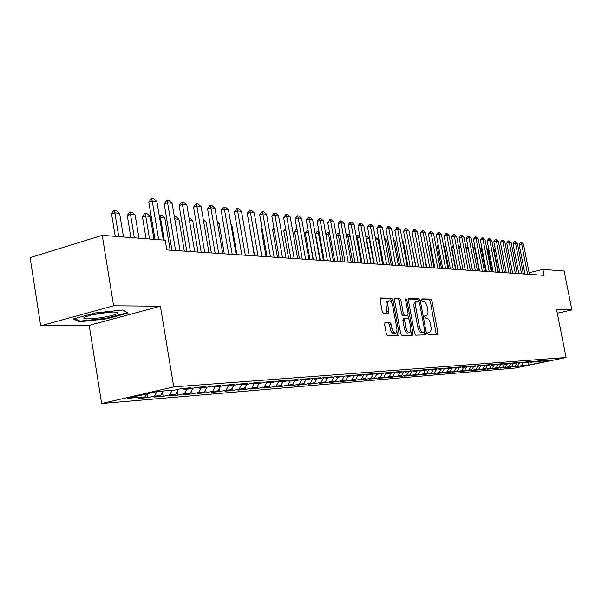 <?xml version="1.0" encoding="UTF-8"?>
<svg xmlns="http://www.w3.org/2000/svg" width="602" height="602" viewBox="0 0 602 602"><rect width="100%" height="100%" fill="white"/><g stroke="black" fill="none" stroke-linecap="round" stroke-linejoin="round"><path stroke-width="0.9" d="M427.826 333.553L428.647 334.795L437.436 334.554L437.917 332.755L431.92 300.865L430.769 299.081L421.919 298.878L421.566 300.12L422.386 301.384L423.545 301.406C425.238 301.783 426.487 303.701 427.292 307.163L427.796 309.842C428.27 312.995 427.841 314.884 426.502 315.516L424.974 315.561L424.688 316.81L425.516 318.067L426.667 318.067C428.353 318.405 429.602 320.309 430.407 323.771L430.912 326.457C431.393 329.678 430.949 331.597 429.58 332.214L428.12 332.281L427.826 333.553M385.197 322.522L384.61 324.44L386.379 334.065L387.673 335.946L398.667 335.63L399.141 333.741L392.91 300.074L391.654 298.193L380.532 297.967L380.08 299.819L382.21 311.407L383.504 313.303L388.35 313.303L388.809 311.437L387.598 303.754L387.989 301.768L388.952 300.804C390.615 300.752 391.864 302.415 392.692 305.801L396.801 328C397.2 330.799 396.778 332.485 395.529 333.049C393.904 333.049 392.685 331.393 391.879 328.082L391.195 324.358L389.915 322.476L385.009 322.567M113.612 305.778L40.68 325.832L89.186 325.351L160.403 306.2L113.612 305.778L102.235 235.329L165.226 240.198L166.852 249.95L544.088 275.332L542.906 269.365L529.105 272.721M160.403 306.2L173.745 386.875L566.091 357.505L515.192 368.055L101.633 403.521L173.745 386.875M557.302 313.213L571.9 309.925L556.617 309.789L566.091 357.505M571.9 309.925L564.127 271.005L542.906 269.365M414.53 333.35L415.741 335.163L425.93 334.87L426.359 333.049L420.286 300.631L419.105 298.818L408.811 298.6L408.397 300.39L414.53 333.35M412.475 335.254L401.978 335.547L400.729 333.704L394.513 300.112L394.942 298.291L399.63 298.374L400.872 300.24L403.37 313.725L404.604 315.568L407.682 315.553L408.118 313.732L405.522 299.781L405.816 298.524L406.756 299.811L413.002 333.388L412.475 335.254M409.45 375.069L409.571 375.693L404.521 376.122L410.037 374.941L406.651 375.219L408.668 371.773L405.138 372.051L410.963 370.802L396.101 372.758L401.97 371.494L396.47 371.916L390.563 373.195L386.83 373.481L392.76 372.202L387.116 372.638L377.334 374.226L383.308 372.931L377.522 373.383L367.581 374.993L373.609 373.684L367.671 374.143L357.58 375.776L363.668 374.452L357.573 374.918L347.316 376.574L353.457 375.234L347.196 375.723L336.774 377.401L342.967 376.047L336.541 376.543L325.945 378.252L332.199 376.875L325.592 377.386L314.823 379.117L321.129 377.732L314.334 378.259L303.385 380.012L309.752 378.613L302.768 379.147L296.372 380.562L291.624 380.938L298.043 379.516L290.864 380.065L284.407 381.502L279.531 381.886L286.01 380.441L278.613 381.013L272.104 382.466L267.077 382.857L273.617 381.397L266.009 381.984L259.432 383.459L254.262 383.865L260.854 382.383L253.021 382.992L246.384 384.475L241.056 384.896L247.715 383.399L239.634 384.023L232.944 385.528L227.451 385.957L234.17 384.445L225.84 385.084L219.083 386.612L213.424 387.056L220.204 385.521L211.618 386.183L204.793 387.733L198.953 388.192L205.801 386.634L196.937 387.319L190.051 388.884L184.024 389.359L190.932 387.778L181.781 388.486L174.836 390.081L157.521 391.435L127.594 398.328L145.202 396.868L146.76 393.911M408.69 371.773L414.492 370.523L419.729 370.125L413.958 371.359L423.176 369.854L428.293 369.462L422.566 370.689L431.657 369.199L436.646 368.815L430.972 370.027L439.934 368.559L444.81 368.183L439.182 369.387L448.023 367.942L452.779 367.574L447.203 368.755L450.356 368.514L455.917 367.333L460.575 366.972L455.037 368.146L463.638 366.731L468.183 366.385L462.697 367.544L471.185 366.151L475.633 365.805L470.185 366.957L473.134 366.731L478.56 365.58L482.909 365.248L477.514 366.385L485.776 365.023L490.028 364.699L484.678 365.828L492.835 364.481L496.996 364.157L491.683 365.279L499.743 363.947L503.814 363.631L498.546 364.737L506.5 363.427L510.481 363.119L505.259 364.21L507.9 364.007L513.115 362.916L517.02 362.615L511.828 363.698L519.594 362.412L523.416 362.118L518.269 363.194L525.937 361.922L529.677 361.636L524.575 362.697L527.059 362.509L532.153 361.448L535.818 361.162L530.753 362.216L533.191 362.028L538.241 360.974L541.83 360.696L536.803 361.742L547.73 360.244L542.741 361.275L549.129 360.779L527.894 365.181L521.324 365.723L523.311 362.472M516.358 366.302L516.441 366.738L521.324 365.723M516.441 366.738L512.776 367.047L517.682 366.031L515.229 366.234L517.253 362.901M510.225 366.806L510.308 367.258L515.229 366.234M510.308 367.258L506.568 367.566L511.512 366.535L509.014 366.746L511.075 363.345M503.964 367.318L504.055 367.777L509.014 366.746M504.055 367.777L500.239 368.1L505.221 367.062L502.662 367.273L504.739 363.841M497.576 367.845L497.666 368.311L502.662 367.273M497.666 368.311L493.775 368.642L498.795 367.589L496.191 367.807L498.193 364.481M491.059 368.379L491.149 368.86L496.191 367.807M491.149 368.86L487.176 369.192L492.24 368.138L489.577 368.356L491.51 365.151M484.407 368.928L484.505 369.417L489.577 368.356M484.505 369.417L480.449 369.756L485.543 368.687L482.827 368.913L484.685 365.82L484.076 365.384M477.619 369.485L477.717 369.989L482.827 368.913M477.717 369.989L473.571 370.335L478.71 369.252L475.934 369.485L477.807 366.362M470.689 370.049L470.787 370.569L475.934 369.485M470.787 370.569L466.55 370.922L471.735 369.831L468.898 370.064L470.787 366.911M463.6 370.636L463.706 371.163L468.898 370.064M463.706 371.163L459.386 371.524L464.601 370.426L461.704 370.666L463.608 367.476M456.369 371.223L456.474 371.765L461.704 370.666M456.474 371.765L452.057 372.134L457.317 371.028L454.359 371.268L456.271 368.048M448.979 371.833L449.077 372.382L454.359 371.268M449.077 372.382L444.569 372.766L449.867 371.645L446.85 371.893L448.776 368.635M441.424 372.45L441.529 373.014L446.85 371.893M441.529 373.014L436.917 373.406L442.259 372.277L439.167 372.533L441.115 369.237M433.696 373.082L433.809 373.661L439.167 372.533M433.809 373.661L429.091 374.06L434.478 372.916L431.31 373.18L433.274 369.846M425.795 373.729L425.907 374.324L431.31 373.18M425.907 374.324L421.084 374.73L426.517 373.579L423.281 373.842L425.26 370.478M417.72 374.391L417.833 375.001L423.281 373.842M417.833 375.001L412.897 375.415L418.375 374.248L415.064 374.527L417.058 371.118M409.571 375.693L415.064 374.527M400.992 375.761L401.113 376.4L406.651 375.219M401.113 376.4L395.943 376.837L401.511 375.648L398.042 375.934L400.104 372.397M392.338 376.468L392.459 377.13L398.042 375.934M392.459 377.13L387.169 377.574L392.775 376.37L389.223 376.664L391.338 373.022M383.474 377.191L383.594 377.875L389.223 376.664M383.594 377.875L378.176 378.327L383.835 377.108L380.193 377.409L382.36 373.669M374.391 377.928L374.519 378.635L380.193 377.409M374.519 378.635L368.966 379.094L374.67 377.868L370.945 378.176L373.165 374.324M365.09 378.688L365.218 379.41L370.945 378.176M365.218 379.41L359.529 379.892L365.286 378.65L361.463 378.967L363.743 374.993M355.556 379.463L355.692 380.208L361.463 378.967M355.692 380.208L349.86 380.697L355.662 379.441L351.741 379.772L354.081 375.678M345.924 381.028L339.942 381.533L345.789 380.261L345.924 381.028L351.741 379.772M347.918 376.528L345.789 380.261L341.778 380.592L344.171 376.378M335.743 380.968L335.901 381.871L341.778 380.592M335.901 381.871L329.768 382.383L335.668 381.096L331.551 381.442L334.012 377.1M325.441 381.683L325.629 382.729L331.551 381.442M325.629 382.729L319.331 383.256L325.283 381.961L321.054 382.308L323.59 377.83M314.869 382.405L315.087 383.609L321.054 382.308M315.087 383.609L308.623 384.151L314.628 382.842L310.286 383.203L312.889 378.575M304.018 383.15L304.258 384.52L310.286 383.203M304.258 384.52L297.629 385.077L303.686 383.745L299.224 384.114L301.895 379.343M292.881 383.903L293.151 385.453L299.224 384.114M293.151 385.453L286.341 386.025L292.444 384.678L287.861 385.054L290.615 380.125L291.624 380.938M281.435 384.67L281.736 386.409L287.861 385.054M281.736 386.409L274.738 386.996L280.893 385.634L276.19 386.025L278.809 381.299M269.673 385.453L270.005 387.387L276.19 386.025M270.005 387.387L262.811 387.989L269.026 386.619L264.188 387.018L266.671 382.526M257.581 386.251L257.949 388.403L264.188 387.018M257.949 388.403L250.552 389.02L256.821 387.628L251.847 388.042L254.179 383.79M245.149 387.063L245.556 389.441L251.847 388.042M245.556 389.441L237.948 390.073L244.269 388.666L239.144 389.095L241.455 384.866M232.357 387.891L232.801 390.51L239.144 389.095M232.801 390.51L224.975 391.165L231.349 389.735L226.074 390.171L228.406 385.882M219.188 388.734L219.677 391.609L226.074 390.171M219.677 391.609L211.618 392.286L218.052 390.841L212.619 391.285L214.974 386.935M205.636 389.592L206.162 392.737L212.619 391.285M206.162 392.737L197.862 393.437L204.356 391.97L198.758 392.436L201.136 388.019M191.677 390.465L192.249 393.904L198.758 392.436M192.249 393.904L183.693 394.626L190.24 393.144L184.475 393.618L186.868 389.14M177.281 391.353L177.906 395.108L184.475 393.618M177.906 395.108L169.087 395.845L175.694 394.348L169.749 394.837L172.164 390.292M162.45 392.263L163.119 396.349L169.749 394.837M163.119 396.349L154.029 397.109L160.689 395.589L154.556 396.093L156.941 391.571M147.249 393.798L147.874 397.621L154.556 396.093M147.874 397.621L138.49 398.411L145.202 396.868M184.024 389.359L182.895 388.403M198.953 388.192L197.832 387.252M160.689 395.589L163.119 390.999M213.424 387.056L212.31 386.13M175.694 394.348L178.395 389.261M227.451 385.957L226.352 385.047M190.24 393.144L192.858 388.245M241.056 384.896L239.965 383.993M204.356 391.97L206.892 387.259M254.262 383.865L253.179 382.977M218.052 390.841L220.513 386.288M267.077 382.857L266.009 381.984M231.349 389.735L233.742 385.348M279.531 381.886L278.493 381.043M244.269 388.666L246.587 384.43M256.821 387.628L259.108 383.482M303.385 380.012L302.407 379.23M269.026 386.619L271.291 382.526M314.823 379.117L313.868 378.357M280.893 385.634L283.136 381.6M325.945 378.252L325.02 377.514M292.444 384.678L294.664 380.697M336.774 377.401L335.871 376.686M303.686 383.745L305.891 379.817M347.316 376.574L346.436 375.889M314.628 382.842L316.81 378.967M357.58 375.776L356.723 375.106M325.283 381.961L327.45 378.131M367.581 374.993L366.746 374.339M335.668 381.096L337.82 377.319M377.334 374.226L376.513 373.601M386.83 373.481L386.04 372.871M355.662 379.441L357.769 375.761M396.101 372.758L395.326 372.164M365.286 378.65L367.446 374.888M405.138 372.051L404.378 371.472M374.67 377.868L376.942 373.932M413.958 371.359L413.22 370.802M383.835 377.108L386.213 373.007M422.566 370.689L421.844 370.14M392.775 376.37L395.205 372.186M430.972 370.027L430.272 369.5M401.511 375.648L403.882 371.584M439.182 369.387L438.497 368.868M410.037 374.941L412.355 370.982M447.203 368.755L446.533 368.258M418.375 374.248L420.632 370.403M455.037 368.146L454.382 367.656M426.517 373.579L428.722 369.831M462.697 367.544L462.058 367.07M434.478 372.916L436.631 369.267M470.185 366.957L469.56 366.498M442.259 372.277L444.366 368.717M477.514 366.385L476.897 365.933M449.867 371.645L451.929 368.176M457.317 371.028L459.326 367.649M491.683 365.279L491.097 364.842M464.601 370.426L466.565 367.13M498.546 364.737L497.967 364.315M471.735 369.831L473.654 366.618M505.259 364.21L504.694 363.804M478.71 369.252L480.592 366.121M511.828 363.698L511.279 363.299M485.543 368.687L487.394 365.61M518.269 363.194L517.728 362.803M492.24 368.138L494.076 365.09M524.575 362.697L524.049 362.321M498.795 367.589L500.616 364.579M530.753 362.216L530.234 361.847M505.221 367.062L507.027 364.075M536.803 361.742L536.299 361.381M511.512 366.535L513.31 363.585M542.741 361.275L542.244 360.922M517.682 366.031L519.466 363.104M102.235 235.329L30.1 257.648L40.68 325.832M89.186 325.351L101.633 403.521M524.906 273.744L523.958 273.978M527.894 365.181L528.759 362.156M106.637 318.827L128.151 313.025L122.921 310L95.124 312.957L73.241 318.955L79.517 321.792L106.637 318.827L106.531 318.21M429.324 332.251L428.165 332.515M424.696 315.93L425.11 315.809M436.232 334.584L430.317 301.248L429.158 299.465L421.55 299.299M418.721 301.324L417.479 299.209L408.442 299.013M424.636 334.908L424.523 332.357M424.448 332.364L424.801 331.085L419.466 302.588L418.638 301.316L417.036 301.339C415.704 301.986 415.267 303.89 415.741 307.035L419.398 326.645C420.226 330.167 421.498 332.086 423.214 332.402L424.448 332.364L422.913 332.718M415.508 301.707L415.403 301.737C414.071 302.385 413.634 304.281 414.101 307.426L415.741 307.035M422.807 332.74L421.581 332.771C419.857 332.462 418.586 330.551 417.758 327.021L414.101 307.426M394.566 298.705L399.63 298.374M406.102 315.915L402.949 315.967L401.715 314.116L399.216 300.646L397.975 298.78M407.93 315.38L408.48 318.33M410.775 330.686L411.347 333.771L413.002 333.388M405.974 327.744C406.764 330.98 407.938 332.605 409.503 332.613C410.707 332.071 411.113 330.423 410.707 327.661L409.277 319.978L408.058 318.142L405.086 318.157L404.536 320.008L405.974 327.744L404.311 328.135C405.093 331.363 406.275 332.989 407.84 332.996L409.503 332.613M404.905 318.202L403.325 318.563L402.881 320.407L404.536 320.008M404.311 328.135L402.881 320.407M411.256 335.284L411.347 333.771M395.529 333.049L393.843 333.44C392.218 333.44 390.999 331.785 390.194 328.481L389.509 324.756L388.23 322.875L384.708 322.913M387.395 301.181L386.183 302.513L385.942 305.131L386.078 306.147L387.763 305.741M387.048 313.318L386.078 306.147M391.684 302.851L391.247 300.488L389.983 298.607L380.148 298.389M397.358 335.675L396.876 330.965M79.359 320.776L79.517 321.792M495.664 251.034L494.242 250.891L498.388 272.255M493.58 249.74L494.242 250.891L493.828 250.996M493.497 249.303L495.581 250.59M527.623 274.226L521.656 243.893L519.165 244.532L520.692 242.275L521.603 242.388L523.469 244.103L529.421 274.346M524.967 274.045L519.165 244.532M523.469 244.103L521.656 243.893L520.692 242.275M489.02 250.372L487.913 250.259L492.09 271.833M486.785 248.686L487.913 250.259L487.131 250.462M486.995 248.634L488.862 249.574M482.232 249.687L481.457 249.612L485.663 271.397M479.982 248.348L480.539 247.971L481.457 249.612L480.291 249.913M480.539 247.971L482.006 248.521M521.543 273.812L515.538 243.185L513.024 243.825L514.567 241.552L515.493 241.658L517.389 243.396L523.379 273.94M518.864 273.632L513.024 243.825M517.389 243.396L515.538 243.185L514.567 241.552M515.342 273.398L509.284 242.455L506.756 243.11L508.321 240.808L509.269 240.92L511.173 242.674L517.216 273.519M512.641 273.218L506.756 243.11M511.173 242.674L509.284 242.455L508.321 240.808M84.799 317.186C77.53 321.054 110.655 317.435 116.826 313.74L117.503 313.281C121.378 310.474 97.103 312.716 87.388 316.125L84.799 317.186M92.106 314.823L109.082 312.182M122.74 310.015L127.233 312.619L106.381 318.247L80.104 321.114L74.565 318.593M475.302 248.995L474.873 248.95L479.109 270.96M473.089 248.25L473.955 247.294L474.873 248.95L473.3 249.356M473.955 247.294L475.001 247.445M468.213 248.287L472.419 270.509M466.046 248.167L467.235 246.609L468.153 248.28L466.166 248.792M467.235 246.609L467.904 246.677M509.014 272.969L502.911 241.718L500.367 242.373L501.948 240.055L502.911 240.168L504.837 241.944L510.925 273.097M506.29 272.789L500.367 242.373M504.837 241.944L502.911 241.718L501.948 240.055M502.55 272.533L496.409 240.958L493.836 241.628L495.438 239.28L496.424 239.4L498.373 241.191L504.499 272.668M499.81 272.352L493.836 241.628M498.373 241.191L496.409 240.958L495.438 239.28M461.004 247.67L458.874 248.22M458.844 248.092L459.951 246.015L460.673 245.932M460.823 246.722L460.372 245.902M495.958 272.089L489.765 240.19L487.176 240.86L488.794 238.49L489.802 238.61L491.774 240.424L497.944 272.224M493.188 271.908L487.176 240.86M491.774 240.424L489.765 240.19L488.794 238.49M453.63 247.061L451.741 247.557L455.91 269.395M451.741 247.557L453.276 245.21M489.223 271.637L482.985 239.4L480.373 240.085L482.014 237.692L483.037 237.813L485.031 239.641L491.255 271.773M486.439 271.449L480.373 240.085M485.031 239.641L482.985 239.4L482.014 237.692M446.105 246.444L444.577 246.85L448.768 268.921M445.758 244.638L444.577 246.85M438.399 245.819L437.255 246.12L441.484 268.424M438.143 244.472L437.255 246.12M430.528 245.187L429.783 245.383L434.034 267.928M430.362 244.307L429.783 245.383M422.469 244.54L426.427 267.416M422.393 244.156L422.137 244.63M415.952 266.709L411.151 242.568M407.9 266.167L403.348 241.786L402.565 241.703M403.348 241.786L402.422 240.943M399.668 265.61L395.078 240.95L393.776 240.823M395.078 240.95L393.535 239.551M391.247 265.046L386.627 240.108L384.768 239.92M386.627 240.108L384.437 238.121M482.337 271.178L476.054 238.595L473.428 239.287L475.083 236.864L476.137 236.992L478.154 238.843L484.422 271.314M479.538 270.99L473.428 239.287M478.154 238.843L476.054 238.595L475.083 236.864M475.317 270.704L468.981 237.775L466.332 238.475L468.01 236.029L469.078 236.157L471.118 238.023L477.439 270.847M472.487 270.516L466.332 238.475M471.118 238.023L468.981 237.775L468.01 236.029M468.13 270.223L461.757 236.932L459.085 237.639L460.778 235.171L461.877 235.299L463.939 237.188L470.305 270.366M465.286 270.027L459.085 237.639M463.939 237.188L461.757 236.932L460.778 235.171M460.793 269.726L454.367 236.074L451.673 236.789L453.396 234.291L454.51 234.426L456.602 236.338L463.013 269.877M457.919 269.53L451.673 236.789M456.602 236.338L454.367 236.074L453.396 234.291M453.291 269.222L446.812 235.201L444.095 235.924L445.841 233.395L446.985 233.531L449.1 235.465L455.563 269.372M450.394 269.026L444.095 235.924M449.1 235.465L446.812 235.201L445.841 233.395M445.623 268.703L439.091 234.306L436.352 235.036L438.121 232.485L439.287 232.62L441.424 234.577L447.941 268.861M442.703 268.507L436.352 235.036M441.424 234.577L439.091 234.306L438.121 232.485M437.774 268.176L431.198 233.388L428.436 234.125L430.227 231.544L431.416 231.687L433.583 233.666L440.152 268.334M434.832 267.98L428.436 234.125M433.583 233.666L431.198 233.388L430.227 231.544M429.753 267.634L423.116 232.447L420.331 233.2L422.145 230.589L423.372 230.732L425.561 232.733L432.176 267.8M426.78 267.438L420.331 233.2M425.561 232.733L423.116 232.447L422.145 230.589M421.535 267.085L414.846 231.484L412.046 232.252L413.883 229.61L415.132 229.753L417.352 231.778L424.019 267.25M418.541 266.882L412.046 232.252M417.352 231.778L414.846 231.484L413.883 229.61M375.204 237.165L377.973 239.242L375.543 238.994M382.631 264.466L377.973 239.242M413.13 266.52L406.388 230.506L403.558 231.273L405.417 228.602L406.704 228.752L408.946 230.799L415.673 266.694M410.105 266.317L403.558 231.273M408.946 230.799L406.388 230.506L405.417 228.602M373.812 263.872L369.116 238.354L366.422 238.083L371.125 263.691M365.888 236.947L366.106 238.166M365.745 236.195L366.866 236.308L369.116 238.354M404.514 265.941L397.726 229.497L394.874 230.28L396.763 227.579L398.072 227.729L400.345 229.798L407.125 266.114M401.474 265.738L394.874 230.28M400.345 229.798L397.726 229.497L396.763 227.579M356.068 235.322L357.776 235.374L360.041 237.436L357.295 237.165L362.035 263.082M356.392 235.232L357.295 237.165L356.452 237.399M395.702 265.347L388.854 228.467L385.98 229.257L387.891 226.525L389.231 226.683L391.533 228.775L398.366 265.527M392.632 265.143L385.98 229.257M391.533 228.775L388.854 228.467L387.891 226.525M350.251 236.458L347.941 236.232L352.719 262.457M346.248 234.991L347.045 234.276L347.941 236.232L346.549 236.616M347.045 234.276L348.468 234.419L350.153 235.954M386.665 264.737L379.764 227.413L376.867 228.211L378.801 225.449L380.178 225.607L382.511 227.729L389.404 264.925M383.572 264.534L376.867 228.211M382.511 227.729L379.764 227.413L378.801 225.449M340.198 235.45L338.369 235.269L343.178 261.81M336.209 234.84L337.474 233.298L338.369 235.269L336.383 235.818M337.474 233.298L338.926 233.441L340.017 234.426M377.409 264.112L370.448 226.329L367.529 227.142L369.493 224.343L370.907 224.508L373.27 226.653L380.208 264.308M374.286 263.909L367.529 227.142M373.27 226.653L370.448 226.329L369.493 224.343M329.896 234.419L328.557 234.283L333.403 261.155M325.9 234.705L327.669 232.289L328.557 234.283L325.96 235.013M327.669 232.289L329.61 232.854M367.92 263.48L360.907 225.223L357.957 226.043L359.951 223.207L361.403 223.38L363.796 225.554L370.794 263.668M364.774 263.262L357.957 226.043M363.796 225.554L360.907 225.223L359.951 223.207M319.316 233.358L318.496 233.275L323.387 260.478M315.606 234.095L317.134 231.394L317.615 231.258L318.496 233.275L315.606 234.095L320.302 260.275M317.615 231.258L318.962 231.394M358.19 262.826L351.116 224.079L348.144 224.922L350.168 222.048L351.651 222.228L354.081 224.426L361.132 263.021M355.014 262.607L348.144 224.922M354.081 224.426L351.116 224.079L350.168 222.048M308.45 232.267L313.108 259.793M305.267 233.072L307.313 230.197L308.186 232.244L305.267 233.072L310 259.582M307.313 230.197L308.096 230.28M348.212 262.148L341.078 222.921L338.083 223.763L340.138 220.859L341.658 221.039L344.118 223.267L351.229 262.352M345.006 261.938L338.083 223.763M344.118 223.267L341.078 222.921L340.138 220.859M297.32 231.266L294.671 232.018L299.442 258.868M294.671 232.018L296.252 229.257L296.937 229.136M297.079 229.919L296.741 229.114M337.97 261.464L330.776 221.724L327.751 222.582L329.843 219.64L331.401 219.82L333.899 222.085L341.071 261.674M334.742 261.245L327.751 222.582M333.899 222.085L330.776 221.724L329.843 219.64M285.897 230.34L283.79 230.95L288.599 258.138M283.79 230.95L285.506 228.113M327.458 260.756L320.211 220.49L317.156 221.37L319.278 218.383L320.881 218.579L323.409 220.866L330.641 260.967M324.2 260.538L317.156 221.37M323.409 220.866L320.211 220.49L319.278 218.383M274.158 229.4L272.631 229.844L277.477 257.393M273.865 227.714L272.631 229.844M316.667 260.026L309.353 219.233L306.283 220.121L308.435 217.096L310.075 217.292L312.641 219.617L319.933 260.252M313.379 259.808L306.283 220.121M312.641 219.617L309.353 219.233L308.435 217.096M262.096 228.444L261.178 228.707L266.061 256.625M261.915 227.428L261.178 228.707M305.583 259.281L298.208 217.939L295.108 218.842L297.29 215.779L298.983 215.975L301.587 218.33L308.939 259.507M302.264 259.063L295.108 218.842M301.587 218.33L298.208 217.939L297.29 215.779M249.679 227.466L254.33 255.835M249.627 227.165L249.409 227.548M294.19 258.514L286.755 216.607L283.625 217.525L285.852 214.417L287.583 214.628L290.224 217.013L297.636 258.747M290.841 258.296L283.625 217.525M290.224 217.013L286.755 216.607L285.852 214.417M245.307 255.225L237.632 210.903L234.389 211.881L236.767 208.601L238.708 208.826L241.515 211.347L249.175 255.489L244.021 225.795M282.481 257.731L274.986 215.238L271.833 216.171L274.091 213.025L275.874 213.236L278.553 215.651L286.025 257.965M279.11 257.505L271.833 216.171M278.553 215.651L274.986 215.238L274.091 213.025M236.932 254.661L231.74 224.584L230.972 224.501M231.74 224.584L230.844 223.778M270.441 256.919L262.886 213.83L259.703 214.779L261.998 211.588L263.834 211.806L266.551 214.259L274.091 257.167M267.04 256.693L259.703 214.779M266.551 214.259L262.886 213.83L261.998 211.588M224.335 253.818L219.098 223.312L217.533 223.154M219.098 223.312L217.284 221.686M258.055 256.083L250.44 212.386L247.226 213.349L249.559 210.113L251.448 210.339L254.21 212.83L261.81 256.339M254.623 255.858L247.226 213.349M254.21 212.83L250.44 212.386L249.559 210.113M203.31 219.527L206.102 222.01L203.687 221.769M211.37 252.945L206.102 222.01M241.846 254.992L234.389 211.881M241.515 211.347L237.632 210.903L236.767 208.601M189.036 218.059L189.916 218.15L192.723 220.671L189.419 220.34M198.035 252.05L192.723 220.671M232.191 254.345L224.448 209.368L221.175 210.361L223.59 207.035L225.592 207.269L228.444 209.835L236.165 254.616M228.692 254.112L221.175 210.361M228.444 209.835L224.448 209.368L223.59 207.035M184.317 251.124L178.96 219.286L174.753 218.865L180.118 250.846M174.317 216.554L176.1 216.735L178.96 219.286M218.677 253.434L210.866 207.788L207.57 208.804L210.03 205.425L212.085 205.673L214.982 208.269L222.77 253.713M215.147 253.201L207.57 208.804M214.982 208.269L210.866 207.788L210.03 205.425M170.178 250.176L164.782 217.871L160.448 217.435L164.233 240.123M159.176 215.223L159.711 215.057L160.448 217.435L159.59 217.698M159.711 215.057L161.878 215.275L164.782 217.871M204.748 252.501L196.877 206.162L193.551 207.193L196.049 203.769L198.178 204.018L201.121 206.659L208.969 252.78M201.188 252.261L193.551 207.193M201.121 206.659L196.877 206.162L196.049 203.769M153.984 239.325L150.184 216.404L145.714 215.96L149.529 238.986M142.471 216.968L144.457 213.71L144.999 213.544L145.714 215.96L142.471 216.968L146.06 238.716M144.999 213.544L147.234 213.77L150.184 216.404M190.39 251.531L182.459 204.492L179.095 205.538L181.646 202.061L183.836 202.317L186.831 204.996L194.747 251.824M186.801 251.29L179.095 205.538M186.831 204.996L182.459 204.492L181.646 202.061M138.964 238.166L135.134 214.899L130.529 214.432L134.366 237.813M127.255 215.463L129.829 211.987L130.529 214.432L127.255 215.463L130.875 237.542M129.829 211.987L132.131 212.22L135.134 214.899M175.581 250.537L167.582 202.761L164.195 203.83L166.792 200.3L169.049 200.564L172.097 203.288L180.073 250.838M171.961 250.297L164.195 203.83M172.097 203.288L167.582 202.761L166.792 200.3M123.478 236.97L119.617 213.341L114.869 212.867L118.737 236.609M111.566 213.913L113.643 210.557L114.192 210.384L114.869 212.867L111.566 213.913L115.215 236.33M114.192 210.384L116.57 210.625L119.617 213.341M158.672 239.686L152.238 200.978L148.822 202.069L151.471 198.479L153.796 198.758L156.896 201.519L163.308 240.047M155.015 239.408L148.822 202.069M156.896 201.519L152.238 200.978L151.471 198.479M424.703 315.907L426.193 315.553M429.158 299.465L430.769 299.081M430.317 301.248L431.92 300.865M436.307 333.117L437.917 332.755M417.479 299.209L419.105 298.818M418.661 301.023L420.286 300.631M424.726 333.418L426.359 333.049M417.758 327.021L419.398 326.645M421.581 332.771L423.214 332.402M399.216 300.646L400.872 300.24M401.715 314.116L403.37 313.725M402.949 315.967L404.604 315.568M405.921 315.96L407.577 315.568M405.582 300.097L406.756 299.811M388.23 322.875L389.915 322.476M389.509 324.756L391.195 324.358M390.194 328.481L391.879 328.082M387.131 311.844L388.809 311.437M389.983 298.607L391.654 298.193M391.247 300.488L392.91 300.074M397.463 334.125L399.141 333.741M427.947 332.59L429.58 332.214M424.877 315.899L426.502 315.516M422.867 332.733L424.5 332.364M415.403 301.737L417.036 301.339M406.026 315.945L407.682 315.553M403.325 318.563L404.98 318.172M387.274 301.211L388.952 300.804M114.312 311.994L117.503 313.281"/></g></svg>
